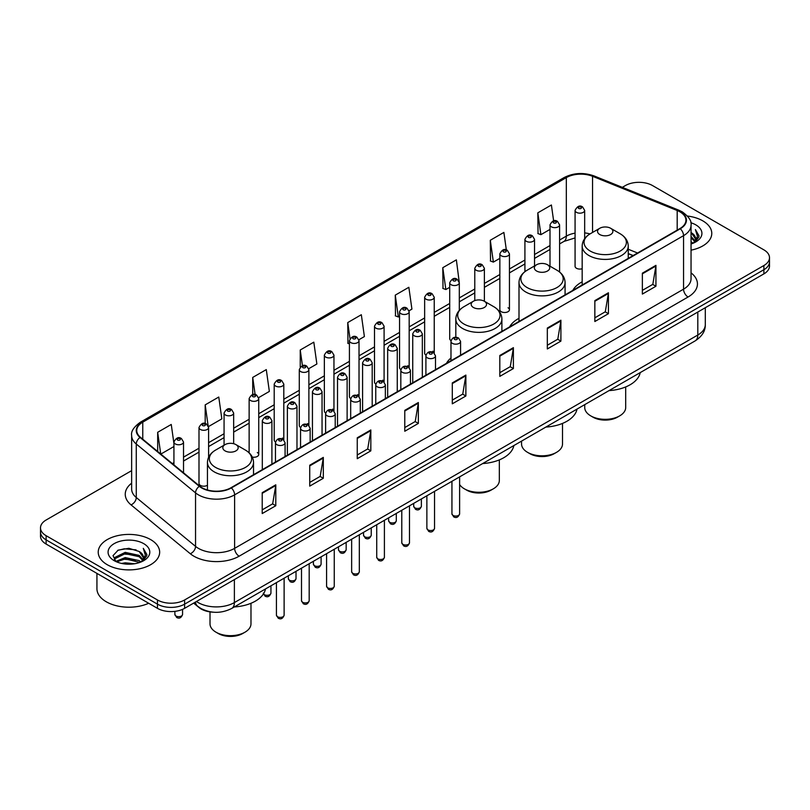 <?xml version="1.0" encoding="UTF-8"?>
<svg xmlns="http://www.w3.org/2000/svg" width="810" height="810" viewBox="0 0 810 810"><rect width="100%" height="100%" fill="white"/><g stroke="black" fill="none" stroke-linecap="round" stroke-linejoin="round"><path stroke-width="1.21" d="M450.978 358A33.919 19.582 0 0 0 446.462 363.346M518.997 318.3A33.919 19.582 0 0 0 509.642 326.865M582.167 281.829A33.919 19.582 0 0 0 572.812 290.395M509.45 309.734L509.45 253.824A4.799 2.774 180 0 1 506.493 256.385A4.799 2.774 180 0 1 501.258 255.778A4.799 2.774 180 0 1 499.851 253.824L499.851 309.734A4.799 2.774 0 0 0 501.258 311.698A4.799 2.774 0 0 0 506.493 312.296A4.799 2.774 0 0 0 509.45 309.734A4.799 2.774 0 0 0 508.042 307.78M459.31 310.372L459.31 282.771A4.799 2.774 180 0 1 456.344 285.333A4.799 2.774 180 0 1 451.119 284.735A4.799 2.774 180 0 1 449.712 282.771L449.712 338.681A4.799 2.774 0 0 0 451.059 340.615M434.241 353.038L434.241 297.25A4.799 2.774 180 0 1 431.274 299.801A4.799 2.774 180 0 1 426.04 299.204A4.799 2.774 180 0 1 424.642 297.25L424.642 353.16A4.799 2.774 0 0 0 425.989 355.084M409.171 367.517L409.171 311.718A4.799 2.774 180 0 1 406.205 314.28A4.799 2.774 180 0 1 400.97 313.683A4.799 2.774 180 0 1 399.563 311.718L399.563 367.639A4.799 2.774 0 0 0 400.92 369.562M382.684 380.153A4.799 2.774 0 0 1 384.092 381.986L384.092 326.197A4.799 2.774 180 0 1 381.135 328.759A4.799 2.774 180 0 1 375.901 328.151A4.799 2.774 180 0 1 374.493 326.197L374.493 382.107A4.799 2.774 0 0 0 375.85 384.041M357.615 394.622A4.799 2.774 0 0 1 359.022 396.465L359.022 340.666A4.799 2.774 180 0 1 356.056 343.227A4.799 2.774 180 0 1 350.831 342.63A4.799 2.774 180 0 1 349.424 340.666L349.424 396.586A4.799 2.774 0 0 0 350.77 398.51M333.953 410.943L333.953 355.144A4.799 2.774 180 0 1 330.986 357.706A4.799 2.774 180 0 1 325.762 357.109A4.799 2.774 180 0 1 324.354 355.144L324.354 411.065A4.799 2.774 0 0 0 325.701 412.989M307.476 423.579A4.799 2.774 0 0 1 308.873 425.412L308.883 369.623A4.799 2.774 180 0 1 305.917 372.185A4.799 2.774 180 0 1 300.682 371.577A4.799 2.774 180 0 1 299.285 369.623L299.285 425.533A4.799 2.774 0 0 0 300.632 427.467M282.406 438.048A4.799 2.774 0 0 1 283.804 439.891L283.804 384.092A4.799 2.774 180 0 1 280.847 386.653A4.799 2.774 180 0 1 275.613 386.056A4.799 2.774 180 0 1 274.205 384.092L274.205 440.012A4.799 2.774 0 0 0 275.562 441.936M208.595 457.316L208.595 427.518A4.799 2.774 180 0 1 205.629 430.08A4.799 2.774 180 0 1 200.404 429.482A4.799 2.774 180 0 1 198.997 427.518L198.997 483.438A4.799 2.774 0 0 0 200.404 485.392A4.799 2.774 0 0 0 207.451 485.231M584.668 238.656L584.668 210.398A4.799 2.774 180 0 1 581.702 212.959A4.799 2.774 180 0 1 576.477 212.352A4.799 2.774 180 0 1 575.07 210.398L575.07 266.308A4.799 2.774 0 0 0 576.477 268.272A4.799 2.774 0 0 0 582.167 268.738M633.035 255.626L628.246 253.692M434.231 353.038A4.799 2.774 0 0 0 432.834 351.196M409.161 367.507A4.799 2.774 0 0 0 407.764 365.675M333.943 410.933A4.799 2.774 0 0 0 332.546 409.101M252.285 457.083A4.799 2.774 0 0 0 258.734 454.481A4.799 2.774 0 0 0 257.327 452.527M213.364 612.198A19.197 11.087 180 0 1 198.977 607.5L193.651 603.106M131.645 470.64L46.119 520.01A19.197 11.087 0 0 0 40.5 527.857L40.5 536.21A19.197 11.087 0 0 0 46.119 544.057L157.454 608.33A19.197 11.087 0 0 0 184.609 608.33L763.881 273.891A19.197 11.087 0 0 0 769.5 266.044L769.5 261.873A19.197 11.087 0 0 1 763.881 269.71A19.197 11.087 0 0 0 769.5 261.873L769.5 257.691A19.197 11.087 0 0 0 763.881 249.855L652.546 185.571A19.197 11.087 0 0 0 625.391 185.571L622.333 187.343M40.5 527.857A19.197 11.087 0 0 0 46.119 535.693L157.454 599.967A19.197 11.087 0 0 0 184.609 599.967L184.609 604.149L763.881 269.71L184.609 604.149A19.197 11.087 0 0 1 157.454 604.149A19.197 11.087 0 0 0 184.609 604.149L184.609 608.33M46.119 535.693L46.119 539.875L157.454 604.149L46.119 539.875A19.197 11.087 0 0 1 40.5 532.028A19.197 11.087 0 0 0 46.119 539.875L46.119 544.057M702.786 220.846A30.719 17.739 0 0 0 687.437 216.037A30.719 17.739 0 0 1 702.786 220.846A30.719 17.739 0 0 1 711.777 233.391A30.719 17.739 0 0 0 702.786 220.846M150.66 539.612A30.719 17.739 0 0 0 117.187 535.764A30.719 17.739 0 0 0 98.223 552.147A30.719 17.739 0 0 0 107.214 564.692A30.719 17.739 0 0 0 140.697 568.539A30.719 17.739 0 0 0 159.661 552.147A30.719 17.739 0 0 0 150.66 539.612A30.719 17.739 0 0 0 117.187 535.764A30.719 17.739 0 0 0 98.223 552.147A30.719 17.739 0 0 0 107.214 564.692A30.719 17.739 0 0 0 140.697 568.539A30.719 17.739 0 0 0 159.661 552.147A30.719 17.739 0 0 0 150.66 539.612M679.924 211.835A20.483 11.826 180 0 1 685.928 220.198A20.483 11.826 180 0 1 679.924 228.552L230.992 487.742A20.483 11.826 180 0 1 199.736 486.162L140.464 437.299A20.483 11.826 180 0 1 136.758 430.515A20.483 11.826 180 0 1 142.762 422.152L566.322 177.613A20.483 11.826 180 0 1 592.545 176.286L677.19 210.509A20.483 11.826 180 0 1 679.924 211.835M680.289 211.623A20.989 12.12 0 0 0 677.484 210.266L592.839 176.043A20.989 12.12 0 0 0 565.957 177.41L142.398 421.949A20.989 12.12 0 0 0 140.049 437.471L199.311 486.334A20.989 12.12 0 0 0 231.356 487.954L680.289 228.764A20.989 12.12 0 0 0 680.289 211.623M262.217 492.662L262.217 513.56L275.795 505.724L275.795 484.815L262.217 492.662M262.217 509.854L272.676 503.81L275.744 485.514A5.123 2.956 -120 0 0 275.795 484.815M272.585 503.871L275.795 505.724M309.734 465.224L309.734 486.121L323.311 478.285L323.311 457.387L309.734 465.224M309.734 482.416L320.193 476.381L323.261 458.075A5.123 2.956 -120 0 0 323.311 457.387M320.102 476.432L323.311 478.285M357.25 437.785L357.25 458.693L370.828 450.856L370.828 429.948L357.25 437.785M357.25 454.987L367.71 448.942L370.777 430.647A5.123 2.956 -120 0 0 370.828 429.948M367.618 449.003L370.828 450.856M404.777 410.356L404.777 431.254L418.355 423.417L418.355 402.519L404.777 410.356M404.777 427.548L415.226 421.514L418.294 403.208A5.123 2.956 -120 0 0 418.355 402.519M415.135 421.565L418.355 423.417M642.36 273.183L642.36 294.081L655.938 286.244L655.938 265.346L642.36 273.183M642.36 290.375L652.819 284.34L655.887 266.034A5.123 2.956 -120 0 0 655.938 265.346M652.728 284.391L655.938 286.244M594.844 300.621L594.844 321.519L608.421 313.683L608.421 292.774L594.844 300.621M594.844 317.814L605.303 311.769L608.371 293.473A5.123 2.956 -120 0 0 608.421 292.774M605.212 311.83L608.421 313.683M547.327 328.05L547.327 348.958L560.905 341.111L560.905 320.213L547.327 328.05M547.327 345.242L557.786 339.208L560.854 320.912A5.123 2.956 -120 0 0 560.905 320.213M557.695 339.258L560.905 341.111M499.81 355.489L499.81 376.387L513.388 368.55L513.388 347.652L499.81 355.489M499.81 372.681L510.27 366.647L513.327 348.341A5.123 2.956 -120 0 0 513.388 347.652M510.178 366.697L513.388 368.55M452.294 382.917L452.294 403.825L465.871 395.989L465.871 375.081L452.294 382.917M452.294 400.11L462.753 394.075L465.811 375.779A5.123 2.956 -120 0 0 465.871 375.081M462.662 394.126L465.871 395.989M691.041 250.158A30.719 17.739 0 0 0 711.777 233.391A30.719 17.739 0 0 1 691.041 250.158M184.609 599.967L763.881 265.528A19.197 11.087 0 0 0 769.5 257.691M258.623 397.639L269.355 391.433L266.287 369.593L252.72 377.43L252.72 394.571M208.474 426.587L221.839 418.871L218.771 397.032L205.193 404.868L205.193 423.569M173.927 443.465L171.254 424.46L157.677 432.297L157.677 451.494M409.05 310.787L411.915 309.126L408.847 287.287L395.27 295.134L395.493 315.91M459.189 281.839L456.364 259.858L442.786 267.695L443.009 288.471M506.341 249.946L503.881 232.419L490.303 240.256L490.526 261.033M553.625 220.867L551.397 204.991L537.83 212.827L538.042 233.604M308.762 368.682L316.872 364.004L313.814 342.164L300.237 350.001L300.237 367.112M358.901 339.734L364.389 336.565L361.331 314.725L347.753 322.562L347.966 343.339M349.424 343.885L347.753 343.258M347.753 322.562L350.011 338.651M395.27 295.134L398.338 316.973L399.563 316.254M398.338 316.973L395.27 315.829M442.786 267.695L445.854 289.534L449.712 287.307M445.854 289.534L442.786 288.39M490.303 240.256L493.371 262.106L499.851 258.36M493.371 262.106L490.303 260.952M537.83 212.827L540.888 234.667L550 229.412M540.888 234.667L537.83 233.523M300.237 350.001L302.444 365.725M252.72 377.43L255.12 394.561M205.193 404.868L208.119 425.695M160.836 454.086L173.927 446.533M157.677 432.297L160.724 454.005M691.041 241.694L693.056 243.243M691.041 243L691.993 243.648M691.041 236.469L695.031 240.793M691.041 237.775L694.697 241.41M693.137 243.213A14.469 8.353 0 0 0 695.527 238.616A14.469 8.353 0 0 0 691.284 232.713L695.517 238.93M691.041 243.972A20.868 12.049 0 0 0 695.81 241.906A20.868 12.049 0 0 0 695.81 224.866A20.868 12.049 0 0 0 690.808 222.74M694.545 242.585L698.848 237.077L698.99 235.791L695.405 229.574L697.501 236.52L693.37 243.121M695.405 229.574L698.99 236.034M584.729 404.635L584.729 407.511A20.483 11.826 0 0 0 590.733 415.864L592.991 417.18A17.283 9.973 0 0 0 617.433 417.18L619.69 415.864A20.483 11.826 0 0 0 625.695 407.511L625.695 386.937M592.991 417.18L590.733 415.864A20.483 11.826 0 0 0 590.733 415.874A20.483 11.826 0 0 0 619.69 415.864M599.785 234.535A7.685 4.435 0 0 0 610.639 234.535A7.685 4.435 0 0 0 610.639 228.268L620.176 233.776A21.161 12.221 0 0 1 620.176 251.059A21.161 12.221 0 0 1 590.247 251.059A21.161 12.221 0 0 1 590.247 233.776C585.033 236.864 582.339 240.985 582.167 246.108A23.044 13.304 0 0 0 588.921 255.514A23.044 13.304 0 0 0 614.031 258.4A23.044 13.304 0 0 0 628.246 246.108C628.084 240.985 625.391 236.864 620.176 233.776L610.639 228.268A7.685 4.435 0 0 0 599.785 228.268A7.685 4.435 0 0 0 599.785 234.535M609.029 390.612A35.205 20.321 0 0 0 640.204 372.61M521.549 441.116L521.549 443.981A20.483 11.826 0 0 0 527.553 452.344L529.811 453.651A17.283 9.973 0 0 0 554.253 453.651L556.521 452.344A20.483 11.826 0 0 0 562.515 443.981L562.515 423.407M529.811 453.651L527.553 452.344A20.483 11.826 0 0 0 556.521 452.344M536.605 271.016A7.685 4.435 0 0 0 547.469 271.016A7.685 4.435 0 0 0 547.469 264.738L556.996 270.246A21.161 12.221 0 0 1 556.996 287.53A21.161 12.221 0 0 1 527.067 287.53A21.161 12.221 0 0 1 527.067 270.246C521.853 273.345 519.159 277.455 518.997 282.579A23.044 13.304 0 0 0 525.741 291.985A23.044 13.304 0 0 0 550.851 294.87A23.044 13.304 0 0 0 565.076 282.579C564.904 277.455 562.211 273.345 556.996 270.246L547.469 264.738A7.685 4.435 0 0 0 536.605 264.738A7.685 4.435 0 0 0 536.605 271.016M545.859 427.083A35.205 20.321 0 0 0 577.024 409.091M459.614 484.512A20.483 11.826 0 0 0 464.373 488.815L466.641 490.121A17.283 9.973 0 0 0 491.073 490.121L493.341 488.815A20.483 11.826 0 0 0 499.335 480.462L499.335 459.888M466.641 490.121L464.373 488.815A20.483 11.826 0 0 0 493.341 488.815M473.425 307.486A7.685 4.435 0 0 0 484.289 307.486A7.685 4.435 0 0 0 484.289 301.219L493.827 306.727A21.161 12.221 0 0 1 493.827 324A21.161 12.221 0 0 1 463.887 324A21.161 12.221 0 0 1 463.887 306.727C458.683 309.815 455.99 313.926 455.817 319.059A23.044 13.304 0 0 0 462.561 328.465A23.044 13.304 0 0 0 487.671 331.351A23.044 13.304 0 0 0 501.896 319.059C501.724 313.926 499.041 309.815 493.827 306.727L484.289 301.219A7.685 4.435 0 0 0 473.425 301.219A7.685 4.435 0 0 0 473.425 307.486M482.679 463.563A35.205 20.321 0 0 0 513.854 445.561M210.013 611.884L210.013 623.852A20.483 11.826 0 0 0 216.017 632.205L218.275 633.511A17.283 9.973 0 0 0 242.716 633.511L244.974 632.205A20.483 11.826 0 0 0 250.978 623.852L250.978 603.278M218.275 633.511L216.017 632.205A20.483 11.826 0 0 0 244.974 632.205M225.069 450.876A7.685 4.435 0 0 0 235.923 450.876A7.685 4.435 0 0 0 235.923 444.609L245.46 450.117A21.161 12.221 0 0 1 245.46 467.39A21.161 12.221 0 0 1 215.531 467.39A21.161 12.221 0 0 1 215.531 450.117C210.316 453.205 207.623 457.326 207.451 462.449A23.044 13.304 0 0 0 214.204 471.855A23.044 13.304 0 0 0 239.315 474.741A23.044 13.304 0 0 0 253.53 462.449C253.368 457.326 250.675 453.205 245.46 450.117L235.923 444.609A7.685 4.435 0 0 0 225.069 444.609A7.685 4.435 0 0 0 225.069 450.876M234.313 606.953A35.205 20.321 0 0 0 265.488 588.951M96.937 573.389L96.937 588.728A32.005 18.478 0 0 0 106.312 601.8A32.005 18.478 0 0 0 148.686 603.268M121.662 563.446L125.196 562.808L134.602 563.75M125.803 564.064L130.41 564.165M115.779 561.441L125.196 557.584L139.168 560.611L140.94 562.008M116.67 561.897L125.196 558.89L139.877 562.413M114.605 560.368L114.969 557.391L125.196 552.359L139.168 555.387L142.914 559.558M114.524 559.994L114.969 558.697L125.196 553.665L139.168 556.693L142.57 560.176M141.021 561.978A14.469 8.353 0 0 0 143.41 557.381A14.469 8.353 0 0 0 139.168 551.468L143.4 557.695M143.694 543.631A20.868 12.049 0 0 0 114.19 543.631A20.868 12.049 0 0 0 114.19 560.672A20.868 12.049 0 0 0 143.694 560.672A20.868 12.049 0 0 0 143.694 543.631M139.168 551.468L128.861 548.299L118.179 550.142L113.025 555.62L115.951 561.583M142.428 561.34L146.731 555.842L146.873 554.546L143.289 548.34L145.385 555.285L141.244 561.877M143.289 548.34L146.863 554.799M117.592 550.425L124.305 548.795L136.1 549.869M119.981 554.84L124.305 554.02L135.665 554.961M119.981 560.064L124.305 559.244L135.665 560.186M196.465 601.486A25.596 14.782 0 0 0 198.187 602.579A25.596 14.782 0 0 0 234.384 602.579L697.805 335.026A25.596 14.782 0 0 0 705.297 324.577C705.49 330.925 702.108 336.363 695.152 340.888L231.731 608.442A12.798 7.391 60 0 0 234.384 602.579L234.384 579.585M697.805 312.032L697.805 335.026A12.798 7.391 60 0 1 695.152 340.888M195.423 602.083A12.798 8.566 129.5 0 0 197.66 606.245L193.772 603.035M763.881 273.891L763.881 265.528M157.454 608.33L157.454 599.967M691.041 272.859A32.005 18.478 180 0 1 688.075 297.007L239.142 556.197A6.399 3.696 60 0 1 234.617 548.36L683.549 289.17A25.596 14.782 0 0 0 691.041 278.721L691.041 225.21A25.596 14.782 180 0 1 683.549 235.659A6.399 3.696 -120 0 0 680.289 228.764M239.142 556.197A32.005 18.478 180 0 1 193.884 556.197A32.005 18.478 180 0 1 190.299 553.736L131.028 504.863A32.005 18.478 180 0 1 131.645 483.185M198.41 548.36A25.596 14.782 0 0 0 234.617 548.36L234.617 494.849A25.596 14.782 180 0 1 195.544 492.875L136.272 444.012A25.596 14.782 180 0 1 131.645 435.527L131.645 489.048A25.596 14.782 0 0 0 136.272 497.522L195.544 546.385A25.596 14.782 0 0 0 198.41 548.36M691.041 225.21C691.902 221.211 688.956 216.756 682.222 211.825L678.861 210.195A6.399 2.997 112 0 0 677.484 210.266M678.861 210.195L594.216 175.983C583.615 172.226 573.551 172.773 564.023 177.613A6.399 3.696 60 0 1 565.957 177.41M142.398 421.949A6.399 3.696 -120 0 0 140.464 422.152C133.822 426.931 130.876 431.386 131.645 435.527M140.049 437.471A6.399 4.283 129.5 0 0 136.272 444.012L136.272 497.522A6.399 4.283 -50.5 0 1 131.028 504.863M594.216 175.983A6.399 2.997 112 0 0 592.839 176.043M199.311 486.334A6.399 4.283 129.5 0 0 195.544 492.875L195.544 546.385A6.399 4.283 -50.5 0 1 190.299 553.736M231.356 487.954A6.399 3.696 60 0 1 234.617 494.849L683.549 235.659L683.549 289.17A6.399 3.696 60 0 0 688.075 297.007M142.762 422.152L142.762 439.192M677.19 210.509L677.19 230.131M592.545 176.286L592.545 232.44M637.561 253.014L628.246 249.247M589.974 233.928A20.483 11.826 0 0 0 584.668 232.895M575.07 233.148A20.483 11.826 0 0 0 566.322 236.145L559.599 240.023M566.322 177.613L566.322 236.145A11.522 6.652 60 0 1 563.932 241.42L559.599 243.921M550 245.562L534.529 254.502M524.921 260.04L509.45 268.971M499.851 274.519L484.38 283.449M474.781 288.988L459.31 297.928M449.712 303.466L434.241 312.397M424.642 317.945L409.171 326.875M399.563 332.414L384.092 341.344M374.493 346.893L359.022 355.823M349.424 361.361L333.953 370.302M324.354 375.84L308.883 384.77M299.285 390.319L283.804 399.249M274.205 404.787L258.734 413.728M249.136 419.266L233.665 428.196M224.066 433.745L208.595 442.675M198.997 448.214L183.526 457.144M173.927 462.692L172.358 463.593M452.294 383.586L465.811 375.779M499.81 356.147L513.327 348.341M547.327 328.718L560.854 320.912M594.844 301.279L608.371 293.473M642.36 273.841L655.887 266.034M404.777 411.014L418.294 403.208M357.25 438.453L370.777 430.647M309.734 465.882L323.261 458.075M262.217 493.32L275.744 485.514M459.614 513.854C458.349 517.307 456.384 518.319 453.721 516.881L451.94 513.854A3.837 2.217 0 0 0 453.063 515.413A3.837 2.217 0 0 0 457.245 515.899A3.837 2.217 0 0 0 459.614 513.854L459.614 476.877M452.385 343.359A4.799 2.774 180 0 1 450.978 341.405C452.203 337.466 454.714 336.322 458.511 337.973L460.576 341.405A4.799 2.774 180 0 1 457.609 343.966A4.799 2.774 180 0 1 452.385 343.359M456.911 338.134A1.6 0.921 0 0 0 454.643 338.134A1.6 0.921 0 0 0 454.643 339.441A1.6 0.921 0 0 0 456.911 339.441A1.6 0.921 0 0 0 456.911 338.134M434.545 528.322C433.279 531.775 431.315 532.788 428.652 531.36L426.87 528.322A3.837 2.217 0 0 0 427.994 529.892A3.837 2.217 0 0 0 432.175 530.368A3.837 2.217 0 0 0 434.545 528.322L434.545 491.346M427.315 357.838A4.799 2.774 180 0 1 425.908 355.873C427.133 351.935 429.644 350.801 433.441 352.451L435.507 355.873A4.799 2.774 180 0 1 432.54 358.435A4.799 2.774 180 0 1 427.315 357.838M431.841 352.613A1.6 0.921 0 0 0 429.573 352.613A1.6 0.921 0 0 0 429.573 353.919A1.6 0.921 0 0 0 431.841 353.919A1.6 0.921 0 0 0 431.841 352.613M409.475 542.801C408.21 546.254 406.245 547.266 403.582 545.829L401.79 542.801A3.837 2.217 0 0 0 402.914 544.371A3.837 2.217 0 0 0 407.106 544.846A3.837 2.217 0 0 0 409.475 542.801L409.475 505.825M402.236 372.306A4.799 2.774 180 0 1 400.828 370.352C402.064 366.414 404.575 365.269 408.361 366.93L410.437 370.352A4.799 2.774 180 0 1 407.47 372.914A4.799 2.774 180 0 1 402.236 372.306M406.762 367.082A1.6 0.921 0 0 0 404.504 367.082A1.6 0.921 0 0 0 404.504 368.388A1.6 0.921 0 0 0 406.762 368.388A1.6 0.921 0 0 0 406.762 367.082M384.406 557.27C383.14 560.733 381.176 561.735 378.513 560.307L376.721 557.27A3.837 2.217 0 0 0 377.845 558.839A3.837 2.217 0 0 0 382.036 559.325A3.837 2.217 0 0 0 384.406 557.27L384.406 520.293M377.166 386.785A4.799 2.774 180 0 1 375.759 384.831C376.984 380.892 379.495 379.748 383.292 381.399L385.358 384.831A4.799 2.774 180 0 1 382.401 387.382A4.799 2.774 180 0 1 377.166 386.785M381.692 381.561A1.6 0.921 0 0 0 379.434 381.561A1.6 0.921 0 0 0 379.434 382.867A1.6 0.921 0 0 0 381.692 382.867A1.6 0.921 0 0 0 381.692 381.561M359.326 571.749C358.071 575.201 356.106 576.214 353.433 574.786L351.651 571.749A3.837 2.217 0 0 0 352.775 573.318A3.837 2.217 0 0 0 356.957 573.794A3.837 2.217 0 0 0 359.326 571.749L359.326 534.772M352.097 401.264A4.799 2.774 180 0 1 350.69 399.3C351.915 395.361 354.426 394.227 358.222 395.877L360.288 399.3A4.799 2.774 180 0 1 357.332 401.861A4.799 2.774 180 0 1 352.097 401.264M356.623 396.039A1.6 0.921 0 0 0 354.355 396.039A1.6 0.921 0 0 0 354.355 397.345A1.6 0.921 0 0 0 356.623 397.345A1.6 0.921 0 0 0 356.623 396.039M334.257 586.227C332.991 589.68 331.027 590.692 328.364 589.255L326.582 586.227A3.837 2.217 0 0 0 327.706 587.797A3.837 2.217 0 0 0 331.887 588.273A3.837 2.217 0 0 0 334.257 586.227L334.257 549.251M327.027 415.733A4.799 2.774 180 0 1 325.62 413.778C326.845 409.84 329.356 408.696 333.153 410.356L335.218 413.778A4.799 2.774 180 0 1 332.252 416.34A4.799 2.774 180 0 1 327.027 415.733M331.553 410.508A1.6 0.921 0 0 0 329.285 410.508A1.6 0.921 0 0 0 329.285 411.814A1.6 0.921 0 0 0 331.553 411.814A1.6 0.921 0 0 0 331.553 410.508M309.187 600.696C307.921 604.149 305.957 605.161 303.294 603.733L301.502 600.696A3.837 2.217 0 0 0 302.636 602.265A3.837 2.217 0 0 0 306.818 602.751A3.837 2.217 0 0 0 309.187 600.696L309.187 563.719M301.958 430.211A4.799 2.774 180 0 1 300.55 428.247C301.776 424.308 304.287 423.174 308.083 424.825L310.149 428.247A4.799 2.774 180 0 1 307.182 430.809A4.799 2.774 180 0 1 301.958 430.211M306.484 424.987A1.6 0.921 0 0 0 304.216 424.987A1.6 0.921 0 0 0 304.216 426.293A1.6 0.921 0 0 0 306.484 426.293A1.6 0.921 0 0 0 306.484 424.987M284.118 615.175C282.852 618.627 280.888 619.64 278.225 618.202L276.433 615.175A3.837 2.217 0 0 0 277.557 616.744A3.837 2.217 0 0 0 281.748 617.22A3.837 2.217 0 0 0 284.118 615.175L284.118 578.198M276.878 444.69A4.799 2.774 180 0 1 275.471 442.726C276.706 438.787 279.217 437.643 283.004 439.303L285.079 442.726A4.799 2.774 180 0 1 282.113 445.287A4.799 2.774 180 0 1 276.878 444.69M281.404 439.466A1.6 0.921 0 0 0 279.146 439.466A1.6 0.921 0 0 0 279.146 440.772A1.6 0.921 0 0 0 281.404 440.772A1.6 0.921 0 0 0 281.404 439.466M414.821 507.809A3.837 2.217 0 0 0 419.003 508.295A3.837 2.217 0 0 0 421.372 506.25C420.106 509.703 418.142 510.715 415.479 509.277L413.697 506.25A3.837 2.217 0 0 0 414.821 507.809M422.334 377.278L422.334 333.801A4.799 2.774 180 0 1 419.377 336.363A4.799 2.774 180 0 1 414.143 335.755A4.799 2.774 180 0 1 412.735 333.801L412.735 382.816M416.401 331.837A1.6 0.921 0 0 0 418.669 331.837A1.6 0.921 0 0 0 418.669 330.531A1.6 0.921 0 0 0 416.401 330.531A1.6 0.921 0 0 0 416.401 331.837M389.752 522.288A3.837 2.217 0 0 0 393.933 522.774A3.837 2.217 0 0 0 396.303 520.719C395.037 524.171 393.073 525.184 390.41 523.756L388.628 520.719A3.837 2.217 0 0 0 389.752 522.288M397.264 391.746L397.264 348.27A4.799 2.774 180 0 1 394.298 350.831A4.799 2.774 180 0 1 389.073 350.234A4.799 2.774 180 0 1 387.666 348.27L387.666 397.295M391.331 346.315A1.6 0.921 0 0 0 393.599 346.315A1.6 0.921 0 0 0 393.599 345.009A1.6 0.921 0 0 0 391.331 345.009A1.6 0.921 0 0 0 391.331 346.315M364.682 536.767A3.837 2.217 0 0 0 368.864 537.243A3.837 2.217 0 0 0 371.233 535.197C369.967 538.65 368.003 539.663 365.34 538.225L363.548 535.197A3.837 2.217 0 0 0 364.682 536.767M372.195 406.225L372.195 362.748A4.799 2.774 180 0 1 369.228 365.31A4.799 2.774 180 0 1 363.994 364.713A4.799 2.774 180 0 1 362.596 362.748L362.596 411.763M366.262 360.784A1.6 0.921 0 0 0 368.52 360.784A1.6 0.921 0 0 0 368.52 359.478A1.6 0.921 0 0 0 366.262 359.478A1.6 0.921 0 0 0 366.262 360.784M339.603 551.235A3.837 2.217 0 0 0 343.794 551.721A3.837 2.217 0 0 0 346.164 549.666C344.898 553.129 342.934 554.131 340.271 552.703L338.479 549.666A3.837 2.217 0 0 0 339.603 551.235M347.125 420.694L347.125 377.227A4.799 2.774 180 0 1 344.159 379.789A4.799 2.774 180 0 1 338.924 379.181A4.799 2.774 180 0 1 337.517 377.227L337.517 426.242M341.192 375.263A1.6 0.921 0 0 0 343.45 375.263A1.6 0.921 0 0 0 343.45 373.957A1.6 0.921 0 0 0 341.192 373.957A1.6 0.921 0 0 0 341.192 375.263M314.533 565.714A3.837 2.217 0 0 0 318.715 566.19A3.837 2.217 0 0 0 321.094 564.145C319.828 567.597 317.864 568.61 315.201 567.182L313.409 564.145A3.837 2.217 0 0 0 314.533 565.714M322.046 435.173L322.046 391.696A4.799 2.774 180 0 1 319.089 394.257A4.799 2.774 180 0 1 313.855 393.66A4.799 2.774 180 0 1 312.447 391.696L312.447 440.721M316.123 389.742A1.6 0.921 0 0 0 318.381 389.742A1.6 0.921 0 0 0 318.381 388.435A1.6 0.921 0 0 0 316.123 388.435A1.6 0.921 0 0 0 316.123 389.742M289.464 580.193A3.837 2.217 0 0 0 293.645 580.669A3.837 2.217 0 0 0 296.014 578.624C294.749 582.076 292.785 583.089 290.122 581.651L288.34 578.624A3.837 2.217 0 0 0 289.464 580.193M296.976 449.651L296.976 406.175A4.799 2.774 180 0 1 294.02 408.736A4.799 2.774 180 0 1 288.785 408.129A4.799 2.774 180 0 1 287.378 406.175L287.378 455.19M291.043 404.21A1.6 0.921 0 0 0 293.311 404.21A1.6 0.921 0 0 0 293.311 402.904A1.6 0.921 0 0 0 291.043 402.904A1.6 0.921 0 0 0 291.043 404.21M263.483 593.831A3.837 2.217 0 0 0 264.394 594.662A3.837 2.217 0 0 0 268.576 595.147A3.837 2.217 0 0 0 270.945 593.092C269.679 596.545 267.715 597.557 265.052 596.13L263.27 593.092M271.907 464.12L271.907 420.653A4.799 2.774 180 0 1 268.94 423.205A4.799 2.774 180 0 1 263.716 422.607A4.799 2.774 180 0 1 262.308 420.653L262.308 469.668M265.974 418.689A1.6 0.921 0 0 0 268.242 418.689A1.6 0.921 0 0 0 268.242 417.383A1.6 0.921 0 0 0 265.974 417.383A1.6 0.921 0 0 0 265.974 418.689M578.735 208.433A1.6 0.921 0 0 0 581.003 208.433A1.6 0.921 0 0 0 581.003 207.127A1.6 0.921 0 0 0 578.735 207.127A1.6 0.921 0 0 0 578.735 208.433M559.599 272.018L559.599 224.866A4.799 2.774 180 0 1 556.632 227.428A4.799 2.774 180 0 1 551.397 226.83A4.799 2.774 180 0 1 550 224.866L550 266.207M553.665 222.912A1.6 0.921 0 0 0 555.923 222.912A1.6 0.921 0 0 0 555.923 221.606A1.6 0.921 0 0 0 553.665 221.606A1.6 0.921 0 0 0 553.665 222.912M534.529 265.943L534.529 239.345A4.799 2.774 180 0 1 531.562 241.906A4.799 2.774 180 0 1 526.328 241.309A4.799 2.774 180 0 1 524.921 239.345L524.921 271.664M528.596 237.391A1.6 0.921 0 0 0 530.854 237.391A1.6 0.921 0 0 0 530.854 236.085A1.6 0.921 0 0 0 528.596 236.085A1.6 0.921 0 0 0 528.596 237.391M503.516 251.859A1.6 0.921 0 0 0 505.784 251.859A1.6 0.921 0 0 0 505.784 250.553A1.6 0.921 0 0 0 503.516 250.553A1.6 0.921 0 0 0 503.516 251.859M484.38 301.269L484.38 268.292A4.799 2.774 180 0 1 481.413 270.854A4.799 2.774 180 0 1 476.189 270.257A4.799 2.774 180 0 1 474.781 268.292L474.781 300.591M478.447 266.338A1.6 0.921 0 0 0 480.715 266.338A1.6 0.921 0 0 0 480.715 265.032A1.6 0.921 0 0 0 478.447 265.032A1.6 0.921 0 0 0 478.447 266.338M453.377 280.807A1.6 0.921 0 0 0 455.645 280.807A1.6 0.921 0 0 0 455.645 279.501A1.6 0.921 0 0 0 453.377 279.501A1.6 0.921 0 0 0 453.377 280.807M428.308 295.285A1.6 0.921 0 0 0 430.566 295.285A1.6 0.921 0 0 0 430.566 293.979A1.6 0.921 0 0 0 428.308 293.979A1.6 0.921 0 0 0 428.308 295.285M403.238 309.764A1.6 0.921 0 0 0 405.496 309.764A1.6 0.921 0 0 0 405.496 308.458A1.6 0.921 0 0 0 403.238 308.458A1.6 0.921 0 0 0 403.238 309.764M378.159 324.233A1.6 0.921 0 0 0 380.427 324.233A1.6 0.921 0 0 0 380.427 322.927A1.6 0.921 0 0 0 378.159 322.927A1.6 0.921 0 0 0 378.159 324.233M353.089 338.712A1.6 0.921 0 0 0 355.357 338.712A1.6 0.921 0 0 0 355.357 337.406A1.6 0.921 0 0 0 353.089 337.406A1.6 0.921 0 0 0 353.089 338.712M328.02 353.19A1.6 0.921 0 0 0 330.288 353.19A1.6 0.921 0 0 0 330.288 351.884A1.6 0.921 0 0 0 328.02 351.884A1.6 0.921 0 0 0 328.02 353.19M302.95 367.659A1.6 0.921 0 0 0 305.208 367.659A1.6 0.921 0 0 0 305.208 366.353A1.6 0.921 0 0 0 302.95 366.353A1.6 0.921 0 0 0 302.95 367.659M277.881 382.138A1.6 0.921 0 0 0 280.139 382.138A1.6 0.921 0 0 0 280.139 380.832A1.6 0.921 0 0 0 277.881 380.832A1.6 0.921 0 0 0 277.881 382.138M258.734 454.481L258.734 398.571A4.799 2.774 180 0 1 255.778 401.132A4.799 2.774 180 0 1 250.543 400.525A4.799 2.774 180 0 1 249.136 398.571L249.136 452.83M252.801 396.606A1.6 0.921 0 0 0 255.069 396.606A1.6 0.921 0 0 0 255.069 395.3A1.6 0.921 0 0 0 252.801 395.3A1.6 0.921 0 0 0 252.801 396.606M233.665 443.708L233.665 413.049A4.799 2.774 180 0 1 230.698 415.601A4.799 2.774 180 0 1 225.474 415.003A4.799 2.774 180 0 1 224.066 413.049L224.066 445.186M227.731 411.085A1.6 0.921 0 0 0 229.999 411.085A1.6 0.921 0 0 0 229.999 409.779A1.6 0.921 0 0 0 227.731 409.779A1.6 0.921 0 0 0 227.731 411.085M202.662 425.564A1.6 0.921 0 0 0 204.93 425.564A1.6 0.921 0 0 0 204.93 424.258A1.6 0.921 0 0 0 202.662 424.258A1.6 0.921 0 0 0 202.662 425.564M176.003 616.015A3.837 2.217 0 0 0 180.195 616.491A3.837 2.217 0 0 0 182.564 614.446C181.298 617.898 179.334 618.911 176.671 617.473L174.879 614.446A3.837 2.217 0 0 0 176.003 616.015M183.526 472.797L183.526 441.997A4.799 2.774 180 0 1 180.559 444.558A4.799 2.774 180 0 1 175.325 443.951A4.799 2.774 180 0 1 173.927 441.997L173.927 464.879M177.593 440.033A1.6 0.921 0 0 0 179.85 440.033A1.6 0.921 0 0 0 179.85 438.726A1.6 0.921 0 0 0 177.593 438.726A1.6 0.921 0 0 0 177.593 440.033M231.731 608.442C221.434 613.615 211.137 613.615 200.829 608.442L197.66 606.245M705.297 324.577L705.297 307.709M564.023 177.613L140.464 422.152M585.346 237.786L584.668 237.715M575.07 237.927L563.932 241.42M550 249.46L534.529 258.4M524.921 263.938L509.45 272.869M499.851 278.417L484.38 287.348M474.781 292.886L459.31 301.816M449.712 307.365L434.241 316.295M424.642 321.833L409.171 330.774M399.563 336.312L384.092 345.242M374.493 350.791L359.022 359.721M349.424 365.259L333.953 374.2M324.354 379.738L308.883 388.668M299.285 394.217L283.804 403.147M274.205 408.685L258.734 417.616M249.136 423.164L233.665 432.094M224.066 437.633L208.595 446.573M198.997 452.112L183.526 461.042M633.177 255.545L628.246 253.56M628.246 258.39L628.246 246.108M582.167 284.998L582.167 246.108M599.785 228.268L590.247 233.776M565.076 294.86L565.076 282.579M518.997 321.469L518.997 282.579M536.605 264.738L527.067 270.246M501.896 331.341L501.896 319.059M455.817 337.274L455.817 319.059M473.425 301.219L463.887 306.727M253.53 474.731L253.53 462.449M207.451 489.989L207.451 462.449M225.069 444.609L215.531 450.117M114.473 560.216L114.473 559.346M451.94 513.854L451.94 481.302M450.978 360.733L450.978 341.405M460.576 355.195L460.576 341.405M426.87 528.322L426.87 495.781M425.908 375.212L425.908 355.873M435.507 369.674L435.507 355.873M401.79 542.801L401.79 510.259M400.828 389.691L400.828 370.352M410.437 384.142L410.437 370.352M376.721 557.27L376.721 524.728M375.759 404.16L375.759 384.831M385.358 398.621L385.358 384.831M351.651 571.749L351.651 539.207M350.69 418.638L350.69 399.3M360.288 413.1L360.288 399.3M326.582 586.227L326.582 553.686M325.62 433.117L325.62 413.778M335.218 427.569L335.218 413.778M301.502 600.696L301.502 568.154M300.55 447.586L300.55 428.247M310.149 442.047L310.149 428.247M276.433 615.175L276.433 582.633M275.471 462.065L275.471 442.726M285.079 456.516L285.079 442.726M421.372 506.25L421.372 498.95M422.334 333.801L420.268 330.379C417.484 328.364 414.973 329.508 412.735 333.801M413.697 506.25L413.697 503.385M396.303 520.719L396.303 513.429M397.264 348.27L395.199 344.847C392.415 342.843 389.904 343.977 387.666 348.27M388.628 520.719L388.628 517.863M371.233 535.197L371.233 527.897M372.195 362.748L370.119 359.326C367.335 357.311 364.834 358.455 362.596 362.748M363.548 535.197L363.548 532.332M346.164 549.666L346.164 542.376M347.125 377.227L345.05 373.795C342.266 371.79 339.755 372.934 337.517 377.227M338.479 549.666L338.479 546.811M321.094 564.145L321.094 556.855M322.046 391.696L319.98 388.274C317.196 386.259 314.685 387.403 312.447 391.696M313.409 564.145L313.409 561.289M296.014 578.624L296.014 571.323M296.976 406.175L294.911 402.752C292.126 400.737 289.615 401.882 287.378 406.175M288.34 578.624L288.34 575.758M270.945 593.092L270.945 585.802M271.907 420.653L269.841 417.221C267.057 415.216 264.546 416.35 262.308 420.653M584.668 210.398L582.603 206.975C579.818 204.96 577.307 206.105 575.07 210.398M559.599 224.866L557.523 221.444C554.739 219.439 552.228 220.573 550 224.866M534.529 239.345L532.453 235.923C529.669 233.908 527.158 235.052 524.921 239.345M509.45 253.824L507.384 250.391C504.6 248.386 502.089 249.531 499.851 253.824M484.38 268.292L482.315 264.87C479.53 262.865 477.019 263.999 474.781 268.292M459.31 282.771L457.245 279.349C454.461 277.334 451.95 278.478 449.712 282.771M434.241 297.25L432.165 293.817C429.381 291.813 426.87 292.957 424.642 297.25M409.171 311.718L407.096 308.296C404.311 306.281 401.8 307.425 399.563 311.718M384.092 326.197L382.026 322.775C379.242 320.76 376.731 321.904 374.493 326.197M359.022 340.666L356.957 337.243C354.173 335.239 351.661 336.373 349.424 340.666M333.953 355.144L331.887 351.722C329.103 349.707 326.592 350.851 324.354 355.144M308.883 369.623L306.808 366.191C304.023 364.186 301.512 365.33 299.285 369.623M283.804 384.092L281.738 380.67C278.954 378.665 276.443 379.799 274.205 384.092M258.734 398.571L256.669 395.148C253.884 393.133 251.373 394.278 249.136 398.571M233.665 413.049L231.599 409.617C228.815 407.612 226.304 408.756 224.066 413.049M208.595 427.518L206.53 424.096C203.745 422.081 201.234 423.225 198.997 427.518M182.564 614.446L182.564 609.353M183.526 441.997L181.45 438.575C178.666 436.56 176.155 437.704 173.927 441.997M174.879 614.446L174.879 611.347"/></g></svg>
